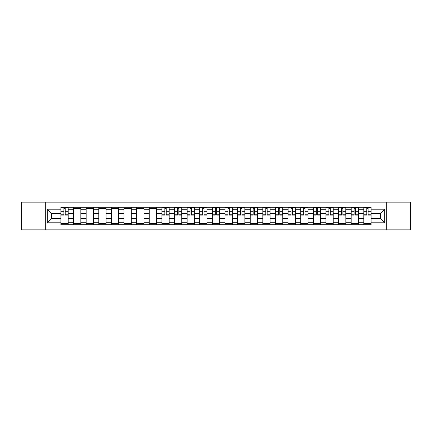 <?xml version="1.0" encoding="UTF-8"?>
<svg xmlns="http://www.w3.org/2000/svg" width="432" height="432" viewBox="0 0 432 432"><rect width="100%" height="100%" fill="white"/><g stroke="black" fill="none" stroke-linecap="round" stroke-linejoin="round"><path stroke-width="0.65" d="M386.294 229.873L410.4 229.873L410.4 202.127L21.6 202.127L21.6 229.873L386.294 229.873L386.294 202.127M73.537 224.694L73.537 209.768L68.197 209.768L68.197 224.694M68.197 209.768L68.197 207.306M73.537 209.768L73.537 207.306M80.816 207.306L80.816 224.694M86.157 224.694L86.157 207.306M93.436 207.306L93.436 224.694M98.777 224.694L98.777 207.306M106.056 207.306L106.056 224.694M111.397 224.694L111.397 207.306M118.681 207.306L118.681 224.694M124.016 224.694L124.016 207.306M131.301 207.306L131.301 224.694M136.636 224.694L136.636 207.306M143.921 207.306L143.921 224.694M149.256 224.694L149.256 207.306M156.541 207.306L156.541 224.694M161.881 224.694L161.881 207.306M169.16 207.306L169.16 224.694M174.501 224.694L174.501 207.306M181.78 207.306L181.78 224.694M187.121 224.694L187.121 207.306M194.4 207.306L194.4 224.694M199.741 224.694L199.741 207.306M207.02 207.306L207.02 224.694M212.36 224.694L212.36 207.306M219.64 207.306L219.64 224.694M224.98 224.694L224.98 207.306M232.259 207.306L232.259 224.694M237.6 224.694L237.6 207.306M244.879 207.306L244.879 224.694M250.22 224.694L250.22 207.306M257.499 207.306L257.499 224.694M262.84 224.694L262.84 207.306M270.119 207.306L270.119 224.694M275.459 224.694L275.459 207.306M282.744 207.306L282.744 224.694M288.079 224.694L288.079 207.306M295.364 207.306L295.364 224.694M300.699 224.694L300.699 207.306M307.984 207.306L307.984 224.694M313.319 224.694L313.319 207.306M320.603 207.306L320.603 224.694M325.944 224.694L325.944 207.306M333.223 207.306L333.223 224.694M338.564 224.694L338.564 207.306M345.843 207.306L345.843 224.694M351.184 224.694L351.184 207.306M358.463 207.306L358.463 224.694M363.803 224.694L363.803 207.306M363.803 218.506L358.463 218.506M351.184 218.506L345.843 218.506M338.564 218.506L333.223 218.506M325.944 218.506L320.603 218.506M313.319 218.506L307.984 218.506M300.699 218.506L295.364 218.506M288.079 218.506L282.744 218.506M275.459 218.506L270.119 218.506M262.84 218.506L257.499 218.506M250.22 218.506L244.879 218.506M237.6 218.506L232.259 218.506M224.98 218.506L219.64 218.506M212.36 218.506L207.02 218.506M199.741 218.506L194.4 218.506M187.121 218.506L181.78 218.506M174.501 218.506L169.16 218.506M161.881 218.506L156.541 218.506M149.256 218.506L143.921 218.506M136.636 218.506L131.301 218.506M124.016 218.506L118.681 218.506M111.397 218.506L106.056 218.506M98.777 218.506L93.436 218.506M86.157 218.506L80.816 218.506M73.537 218.506L68.197 218.506M363.803 213.494L358.463 213.494M351.184 213.494L345.843 213.494M338.564 213.494L333.223 213.494M325.944 213.494L320.603 213.494M313.319 213.494L307.984 213.494M300.699 213.494L295.364 213.494M288.079 213.494L282.744 213.494M275.459 213.494L270.119 213.494M262.84 213.494L257.499 213.494M250.22 213.494L244.879 213.494M237.6 213.494L232.259 213.494M224.98 213.494L219.64 213.494M212.36 213.494L207.02 213.494M199.741 213.494L194.4 213.494M187.121 213.494L181.78 213.494M174.501 213.494L169.16 213.494M161.881 213.494L156.541 213.494M149.256 213.494L143.921 213.494M136.636 213.494L131.301 213.494M124.016 213.494L118.681 213.494M111.397 213.494L106.056 213.494M98.777 213.494L93.436 213.494M86.157 213.494L80.816 213.494M73.537 213.494L68.197 213.494M51.613 218.506L60.917 218.506L60.917 213.494L51.613 213.494L51.613 218.506L47.326 222.793L47.326 209.207L60.917 209.207L60.917 213.494M371.083 213.494L371.083 218.506L380.387 218.506L380.387 213.494L371.083 213.494L371.083 207.306L60.917 207.306L60.917 209.207M371.083 209.207L384.674 209.207L384.674 222.793L371.083 222.793L371.083 218.506M60.917 218.506L60.917 224.694L371.083 224.694L371.083 222.793M60.917 222.793L47.326 222.793M45.706 229.873L45.706 202.127M68.197 223.484L60.917 223.484M63.871 208.516L65.243 208.516M80.816 223.484L73.537 223.484M73.537 208.516L80.816 208.516M93.436 223.484L86.157 223.484M86.157 208.516L93.436 208.516M106.056 223.484L98.777 223.484M98.777 208.516L106.056 208.516M118.681 223.484L111.397 223.484M111.397 208.516L118.681 208.516M131.301 223.484L124.016 223.484M124.016 208.516L131.301 208.516M143.921 223.484L136.636 223.484M136.636 208.516L143.921 208.516M156.541 223.484L149.256 223.484M149.256 208.516L156.541 208.516M169.16 223.484L161.881 223.484M164.83 208.516L166.207 208.516M181.78 223.484L174.501 223.484M177.449 208.516L178.826 208.516M194.4 223.484L187.121 223.484M190.075 208.516L191.446 208.516M207.02 223.484L199.741 223.484M202.694 208.516L204.066 208.516M219.64 223.484L212.36 223.484M215.314 208.516L216.686 208.516M232.259 223.484L224.98 223.484M227.934 208.516L229.306 208.516M244.879 223.484L237.6 223.484M240.554 208.516L241.925 208.516M257.499 223.484L250.22 223.484M253.174 208.516L254.551 208.516M270.119 223.484L262.84 223.484M265.793 208.516L267.17 208.516M282.744 223.484L275.459 223.484M278.413 208.516L279.79 208.516M295.364 223.484L288.079 223.484M291.033 208.516L292.41 208.516M307.984 223.484L300.699 223.484M303.653 208.516L305.03 208.516M320.603 223.484L313.319 223.484M316.273 208.516L317.65 208.516M333.223 223.484L325.944 223.484M328.892 208.516L330.269 208.516M345.843 223.484L338.564 223.484M341.512 208.516L342.889 208.516M358.463 223.484L351.184 223.484M354.137 208.516L355.509 208.516M371.083 223.484L363.803 223.484M366.757 208.516L368.129 208.516M47.326 209.207L51.613 213.494M380.387 218.506L384.674 222.793M380.387 213.494L384.674 209.207M65.243 215.071L65.243 207.382L68.159 207.382L68.159 215.071L65.243 215.071M63.871 208.435L65.243 208.435M66.42 207.382L60.955 207.382L60.955 215.071L63.871 215.071L63.871 207.382L62.694 207.382M166.207 215.071L166.207 207.382L169.117 207.382L169.117 215.071L166.207 215.071M164.83 208.435L166.207 208.435M167.378 207.382L161.919 207.382L161.919 215.071L164.83 215.071L164.83 207.382L163.658 207.382M178.826 215.071L178.826 207.382L181.737 207.382L181.737 215.071L178.826 215.071M177.449 208.435L178.826 208.435M179.998 207.382L174.539 207.382L174.539 215.071L177.449 215.071L177.449 207.382L176.278 207.382M191.446 215.071L191.446 207.382L194.362 207.382L194.362 215.071L191.446 215.071M190.075 208.435L191.446 208.435M192.618 207.382L187.159 207.382L187.159 215.071L190.075 215.071L190.075 207.382L188.897 207.382M204.066 215.071L204.066 207.382L206.982 207.382L206.982 215.071L204.066 215.071M202.694 208.435L204.066 208.435M205.238 207.382L199.778 207.382L199.778 215.071L202.694 215.071L202.694 207.382L201.517 207.382M216.686 215.071L216.686 207.382L219.602 207.382L219.602 215.071L216.686 215.071M215.314 208.435L216.686 208.435M217.863 207.382L212.398 207.382L212.398 215.071L215.314 215.071L215.314 207.382L214.137 207.382M229.306 215.071L229.306 207.382L232.222 207.382L232.222 215.071L229.306 215.071M227.934 208.435L229.306 208.435M230.483 207.382L225.018 207.382L225.018 215.071L227.934 215.071L227.934 207.382L226.762 207.382M241.925 215.071L241.925 207.382L244.841 207.382L244.841 215.071L241.925 215.071M240.554 208.435L241.925 208.435M243.103 207.382L237.638 207.382L237.638 215.071L240.554 215.071L240.554 207.382L239.382 207.382M254.551 215.071L254.551 207.382L257.461 207.382L257.461 215.071L254.551 215.071M253.174 208.435L254.551 208.435M255.722 207.382L250.263 207.382L250.263 215.071L253.174 215.071L253.174 207.382L252.002 207.382M267.17 215.071L267.17 207.382L270.081 207.382L270.081 215.071L267.17 215.071M265.793 208.435L267.17 208.435M268.342 207.382L262.883 207.382L262.883 215.071L265.793 215.071L265.793 207.382L264.622 207.382M279.79 215.071L279.79 207.382L282.701 207.382L282.701 215.071L279.79 215.071M278.413 208.435L279.79 208.435M280.962 207.382L275.503 207.382L275.503 215.071L278.413 215.071L278.413 207.382L277.241 207.382M292.41 215.071L292.41 207.382L295.321 207.382L295.321 215.071L292.41 215.071M291.033 208.435L292.41 208.435M293.582 207.382L288.122 207.382L288.122 215.071L291.033 215.071L291.033 207.382L289.861 207.382M305.03 215.071L305.03 207.382L307.94 207.382L307.94 215.071L305.03 215.071M303.653 208.435L305.03 208.435M306.202 207.382L300.742 207.382L300.742 215.071L303.653 215.071L303.653 207.382L302.481 207.382M317.65 215.071L317.65 207.382L320.56 207.382L320.56 215.071L317.65 215.071M316.273 208.435L317.65 208.435M318.821 207.382L313.362 207.382L313.362 215.071L316.273 215.071L316.273 207.382L315.101 207.382M330.269 215.071L330.269 207.382L333.18 207.382L333.18 215.071L330.269 215.071M328.892 208.435L330.269 208.435M331.441 207.382L325.982 207.382L325.982 215.071L328.892 215.071L328.892 207.382L327.721 207.382M342.889 215.071L342.889 207.382L345.8 207.382L345.8 215.071L342.889 215.071M341.512 208.435L342.889 208.435M344.061 207.382L338.602 207.382L338.602 215.071L341.512 215.071L341.512 207.382L340.34 207.382M355.509 215.071L355.509 207.382L358.425 207.382L358.425 215.071L355.509 215.071M354.137 208.435L355.509 208.435M356.681 207.382L351.221 207.382L351.221 215.071L354.137 215.071L354.137 207.382L352.96 207.382M368.129 215.071L368.129 207.382L371.045 207.382L371.045 215.071L368.129 215.071M366.757 208.435L368.129 208.435M369.306 207.382L363.841 207.382L363.841 215.071L366.757 215.071L366.757 207.382L365.58 207.382M351.184 209.768L345.843 209.768M338.564 209.768L333.223 209.768M325.944 209.768L320.603 209.768M313.319 209.768L307.984 209.768M300.699 209.768L295.364 209.768M288.079 209.768L282.744 209.768M275.459 209.768L270.119 209.768M262.84 209.768L257.499 209.768M250.22 209.768L244.879 209.768M237.6 209.768L232.259 209.768M224.98 209.768L219.64 209.768M212.36 209.768L207.02 209.768M199.741 209.768L194.4 209.768M187.121 209.768L181.78 209.768M174.501 209.768L169.16 209.768M161.881 209.768L156.541 209.768M149.256 209.768L143.921 209.768M136.636 209.768L131.301 209.768M124.016 209.768L118.681 209.768M111.397 209.768L106.056 209.768M98.777 209.768L93.436 209.768M86.157 209.768L80.816 209.768M363.803 209.768L358.463 209.768M351.184 222.232L345.843 222.232M338.564 222.232L333.223 222.232M325.944 222.232L320.603 222.232M313.319 222.232L307.984 222.232M300.699 222.232L295.364 222.232M288.079 222.232L282.744 222.232M275.459 222.232L270.119 222.232M262.84 222.232L257.499 222.232M250.22 222.232L244.879 222.232M237.6 222.232L232.259 222.232M224.98 222.232L219.64 222.232M212.36 222.232L207.02 222.232M199.741 222.232L194.4 222.232M187.121 222.232L181.78 222.232M174.501 222.232L169.16 222.232M161.881 222.232L156.541 222.232M149.256 222.232L143.921 222.232M136.636 222.232L131.301 222.232M124.016 222.232L118.681 222.232M111.397 222.232L106.056 222.232M98.777 222.232L93.436 222.232M86.157 222.232L80.816 222.232M73.537 222.232L68.197 222.232M363.803 222.232L358.463 222.232M65.243 214.79L68.159 214.79M65.243 211.313L68.159 211.313M60.955 214.79L63.871 214.79M60.955 211.313L63.871 211.313M166.207 214.79L169.117 214.79M166.207 211.313L169.117 211.313M161.919 214.79L164.83 214.79M161.919 211.313L164.83 211.313M178.826 214.79L181.737 214.79M178.826 211.313L181.737 211.313M174.539 214.79L177.449 214.79M174.539 211.313L177.449 211.313M191.446 214.79L194.362 214.79M191.446 211.313L194.362 211.313M187.159 214.79L190.075 214.79M187.159 211.313L190.075 211.313M204.066 214.79L206.982 214.79M204.066 211.313L206.982 211.313M199.778 214.79L202.694 214.79M199.778 211.313L202.694 211.313M216.686 214.79L219.602 214.79M216.686 211.313L219.602 211.313M212.398 214.79L215.314 214.79M212.398 211.313L215.314 211.313M229.306 214.79L232.222 214.79M229.306 211.313L232.222 211.313M225.018 214.79L227.934 214.79M225.018 211.313L227.934 211.313M241.925 214.79L244.841 214.79M241.925 211.313L244.841 211.313M237.638 214.79L240.554 214.79M237.638 211.313L240.554 211.313M254.551 214.79L257.461 214.79M254.551 211.313L257.461 211.313M250.263 214.79L253.174 214.79M250.263 211.313L253.174 211.313M267.17 214.79L270.081 214.79M267.17 211.313L270.081 211.313M262.883 214.79L265.793 214.79M262.883 211.313L265.793 211.313M279.79 214.79L282.701 214.79M279.79 211.313L282.701 211.313M275.503 214.79L278.413 214.79M275.503 211.313L278.413 211.313M292.41 214.79L295.321 214.79M292.41 211.313L295.321 211.313M288.122 214.79L291.033 214.79M288.122 211.313L291.033 211.313M305.03 214.79L307.94 214.79M305.03 211.313L307.94 211.313M300.742 214.79L303.653 214.79M300.742 211.313L303.653 211.313M317.65 214.79L320.56 214.79M317.65 211.313L320.56 211.313M313.362 214.79L316.273 214.79M313.362 211.313L316.273 211.313M330.269 214.79L333.18 214.79M330.269 211.313L333.18 211.313M325.982 214.79L328.892 214.79M325.982 211.313L328.892 211.313M342.889 214.79L345.8 214.79M342.889 211.313L345.8 211.313M338.602 214.79L341.512 214.79M338.602 211.313L341.512 211.313M355.509 214.79L358.425 214.79M355.509 211.313L358.425 211.313M351.221 214.79L354.137 214.79M351.221 211.313L354.137 211.313M368.129 214.79L371.045 214.79M368.129 211.313L371.045 211.313M363.841 214.79L366.757 214.79M363.841 211.313L366.757 211.313"/></g></svg>

